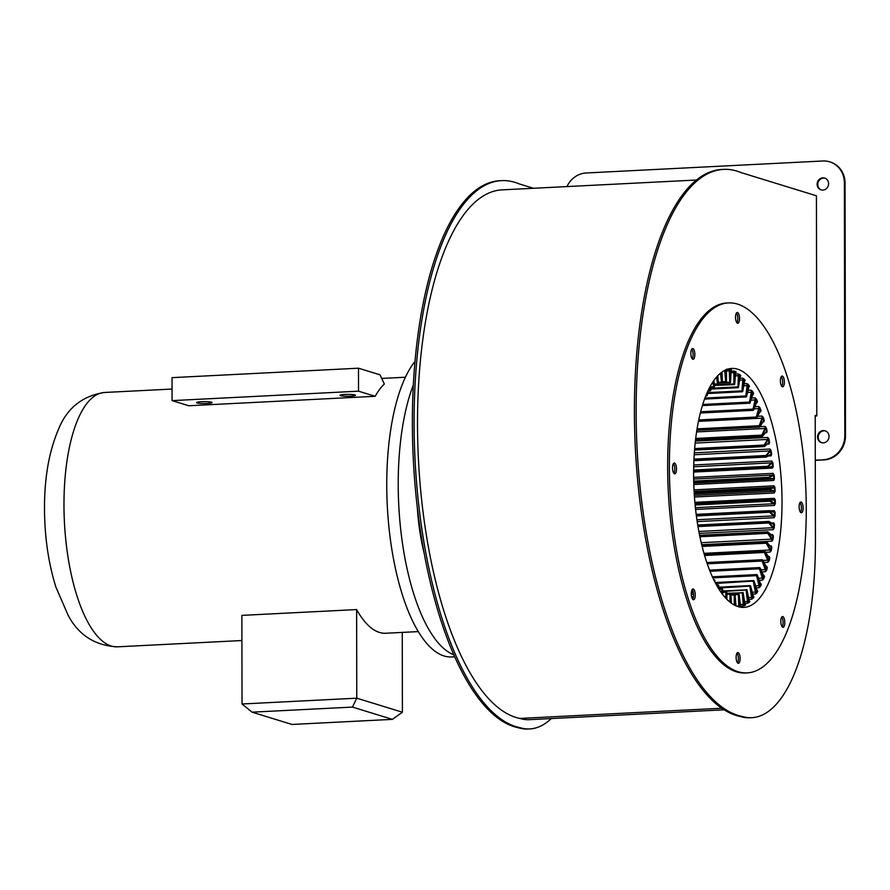<?xml version="1.0" encoding="UTF-8"?>
<svg xmlns="http://www.w3.org/2000/svg" width="890" height="890" viewBox="0 0 890 890"><rect width="100%" height="100%" fill="white"/><g stroke="black" fill="none" stroke-linecap="round" stroke-linejoin="round"><path stroke-width="1.33" d="M803.125 508.001A5.407 1.98 87.1 0 0 800.855 501.993A5.407 1.98 87.1 0 0 799.131 506.766A5.407 1.98 87.1 0 0 801.401 512.785A5.407 1.98 87.1 0 0 803.125 508.001M800.522 512.284A5.407 1.98 87.1 0 0 801.412 508.09A5.407 1.98 87.1 0 0 800.021 502.572M784.379 382.055A5.407 1.98 87.1 0 0 782.11 376.047A5.407 1.98 87.1 0 0 780.385 380.831A5.407 1.98 87.1 0 0 782.655 386.839A5.407 1.98 87.1 0 0 784.379 382.055M781.765 386.349A5.407 1.98 87.1 0 0 782.655 382.144A5.407 1.98 87.1 0 0 781.275 376.626M739.523 318.486A5.407 1.98 87.1 0 0 737.254 312.468A5.407 1.98 87.1 0 0 735.529 317.252A5.407 1.98 87.1 0 0 737.799 323.259A5.407 1.98 87.1 0 0 739.523 318.486M736.909 322.77A5.407 1.98 87.1 0 0 737.799 318.564A5.407 1.98 87.1 0 0 736.419 313.058M694.845 354.509A5.407 1.98 87.1 0 0 692.576 348.502A5.407 1.98 87.1 0 0 690.851 353.274A5.407 1.98 87.1 0 0 693.121 359.293A5.407 1.98 87.1 0 0 694.845 354.509M692.231 358.792A5.407 1.98 87.1 0 0 693.121 354.598A5.407 1.98 87.1 0 0 691.741 349.08M676.511 469.03A5.407 1.98 87.1 0 0 674.242 463.022A5.407 1.98 87.1 0 0 672.517 467.806A5.407 1.98 87.1 0 0 674.787 473.814A5.407 1.98 87.1 0 0 676.511 469.03M673.897 473.324A5.407 1.98 87.1 0 0 674.787 469.119A5.407 1.98 87.1 0 0 673.407 463.601M695.257 594.976A5.407 1.98 87.1 0 0 692.987 588.957A5.407 1.98 87.1 0 0 691.274 593.741A5.407 1.98 87.1 0 0 693.544 599.749A5.407 1.98 87.1 0 0 695.257 594.976M692.654 599.259A5.407 1.98 87.1 0 0 693.544 595.054A5.407 1.98 87.1 0 0 692.153 589.547M784.791 622.522A5.407 1.98 87.1 0 0 782.521 616.514A5.407 1.98 87.1 0 0 780.808 621.298A5.407 1.98 87.1 0 0 783.078 627.305A5.407 1.98 87.1 0 0 784.791 622.522M782.188 626.816A5.407 1.98 87.1 0 0 783.078 622.611A5.407 1.98 87.1 0 0 781.687 617.093M740.113 658.556A5.407 1.98 87.1 0 0 737.843 652.537A5.407 1.98 87.1 0 0 736.119 657.321A5.407 1.98 87.1 0 0 738.389 663.328A5.407 1.98 87.1 0 0 740.113 658.556M737.51 662.839A5.407 1.98 87.1 0 0 738.4 658.633A5.407 1.98 87.1 0 0 737.009 653.127M821.826 442.719A6.174 5.696 107.1 0 1 825.453 430.938M823.317 442.853A6.174 5.696 107.1 0 1 817.632 436.022A6.174 5.696 107.1 0 1 825.119 430.827A6.174 5.696 107.1 0 1 823.317 442.853M821.392 189.97A6.174 5.696 107.1 0 1 825.019 178.189M822.872 190.093A6.174 5.696 107.1 0 1 817.198 183.273A6.174 5.696 107.1 0 1 824.674 178.067A6.174 5.696 107.1 0 1 822.872 190.093M669.38 466.838A185.231 67.885 87.1 0 0 747.188 672.896A185.231 67.885 87.1 0 0 806.262 508.969A185.231 67.885 87.1 0 0 728.454 302.911A185.231 67.885 87.1 0 0 669.38 466.838M728.454 302.911L726.73 303.001A185.231 67.885 87.1 0 0 667.656 466.927A185.231 67.885 87.1 0 0 745.475 672.985L747.188 672.896M724.126 709.797L529.305 719.676A190.249 69.72 -92.9 0 1 519.938 718.441A264.953 97.11 -92.9 0 1 417.51 424.352A264.953 97.11 -92.9 0 1 502.016 189.87L696.458 180.025M723.581 169.378L721.857 169.467A274.209 100.503 87.1 0 0 634.403 412.148A274.209 100.503 87.1 0 0 740.335 716.495A199.505 73.125 87.1 0 0 750.081 717.763L751.805 717.674A199.505 73.125 -92.9 0 1 742.06 716.417A274.209 100.503 -92.9 0 1 636.127 412.059A274.209 100.503 -92.9 0 1 723.581 169.378A274.209 100.503 -92.9 0 1 741.114 172.604L816.43 195.789L816.809 415.908L815.218 415.997M529.773 728.921L528.048 729.01A199.505 73.125 -92.9 0 1 518.303 727.742A274.209 100.503 -92.9 0 1 412.37 423.395A274.209 100.503 -92.9 0 1 499.824 180.715L501.537 180.626A274.209 100.503 87.1 0 0 414.095 423.306A274.209 100.503 87.1 0 0 520.027 727.664A199.505 73.125 87.1 0 0 529.773 728.921A199.505 73.125 87.1 0 0 551.288 718.553M533.455 188.28L519.07 183.852A274.209 100.503 87.1 0 0 501.537 180.626M693.31 592.506L691.319 592.606M782.021 501.504A119.627 43.844 87.1 0 0 731.769 368.427A119.627 43.844 87.1 0 0 693.622 474.303A119.627 43.844 87.1 0 0 743.873 607.381A119.627 43.844 87.1 0 0 782.021 501.504M695.079 504.508L769.539 500.736L769.716 499.624L773.888 499.735A1.546 0.567 87.1 0 0 774.4 498.322L775.279 499.969L774.678 499.946A2.002 0.734 -92.9 0 1 774.333 500.169L770.139 500.069L770.139 500.77L774.345 503.251A2.002 0.734 -92.9 0 1 774.678 503.684A119.16 43.677 87.1 0 0 774.678 499.946L774.4 498.322L694.89 502.349M714.414 384.947L733.861 383.957L733.838 372.61A1.546 0.567 87.1 0 0 733.316 370.919L734.795 371.208L734.361 371.675A2.002 0.734 -92.9 0 1 734.439 372.632L734.461 383.991L735.585 373.31A2.002 0.734 -92.9 0 1 735.741 372.498A119.16 43.677 87.1 0 0 734.361 371.675L731.057 371.03M736.186 372.02L735.741 372.498L736.186 372.02A119.627 43.844 -92.9 0 0 734.795 371.208M739.946 378.261L742.416 378.139L743.873 378.773L743.395 379.218A2.002 0.734 -92.9 0 1 743.406 380.175L742.071 391.455L707.049 393.235M743.873 378.773A119.627 43.844 -92.9 0 1 745.208 380.33L744.719 380.775A119.16 43.677 87.1 0 0 743.395 379.218L742.416 378.139A1.546 0.567 87.1 0 1 742.816 380.052L739.712 380.208M748.123 390.332L750.982 390.187L752.395 391.122L751.883 391.522A2.002 0.734 -92.9 0 1 751.816 392.445L749.602 402.68L702.555 405.061M752.395 391.122A119.627 43.844 -92.9 0 1 753.607 393.369L753.285 394.459L753.085 393.758A119.16 43.677 87.1 0 0 751.883 391.522L750.982 390.187A1.546 0.567 87.1 0 1 751.238 392.234L747.644 392.412M755.065 406.697L758.636 406.507L759.982 407.72L759.437 408.054A2.002 0.734 -92.9 0 1 759.303 408.899L756.289 417.655L698.606 420.57M759.982 407.72A119.627 43.844 -92.9 0 1 761.017 410.546L760.616 411.892L760.472 410.868A119.16 43.677 87.1 0 0 759.437 408.054L758.636 406.507A1.546 0.567 87.1 0 1 758.736 408.61L754.264 408.833M760.06 426.666L765.055 426.41L766.301 427.834L765.734 428.09A2.002 0.734 -92.9 0 1 765.534 428.824L761.84 435.7L695.624 439.059M766.301 427.834A119.627 43.844 -92.9 0 1 767.124 431.116L766.624 432.662L766.557 431.361A119.16 43.677 87.1 0 0 765.734 428.09L765.055 426.41A1.546 0.567 87.1 0 1 764.988 428.468L696.592 431.928M694.322 452.854L769.95 449.016L771.085 450.585L770.506 450.752A2.002 0.734 -92.9 0 1 770.251 451.341L766.012 456.058L693.933 459.707M771.085 450.585A119.627 43.844 -92.9 0 1 771.663 454.189L771.04 455.869L771.074 454.345A119.16 43.677 87.1 0 0 770.506 450.752L769.95 449.016A1.546 0.567 87.1 0 1 769.728 450.941L694.2 454.768M693.644 477.363L773.11 473.347L774.122 474.993L773.521 475.06A2.002 0.734 -92.9 0 1 773.221 475.483L768.604 477.819L693.71 481.612M774.122 474.993A119.627 43.844 -92.9 0 1 774.422 478.742L773.677 480.489L773.822 478.798A119.16 43.677 87.1 0 0 773.521 475.06L773.11 473.347A1.546 0.567 87.1 0 1 772.743 475.049L693.666 479.054M718.364 382.767L729.733 382.199L729.277 370.763A1.546 0.567 87.1 0 0 728.688 369.216L730.178 369.328L729.744 369.806A2.002 0.734 -92.9 0 1 729.878 370.752L730.334 382.177L731.024 371.097A2.002 0.734 -92.9 0 1 731.135 370.24A119.16 43.677 87.1 0 0 729.744 369.806L727.319 369.283M731.569 369.751L731.135 370.24L731.569 369.751A119.627 43.844 -92.9 0 0 730.178 369.328M694.022 489.867L774 485.818L774.934 487.475L774.333 487.498A2.002 0.734 -92.9 0 1 774.022 487.82L769.883 488.91L694.178 492.726M774.934 487.475A119.627 43.844 -92.9 0 1 775.09 491.247L774.289 492.993L774.489 491.258A119.16 43.677 87.1 0 0 774.333 487.498L774 485.818A1.546 0.567 87.1 0 1 773.555 487.386L694.1 491.402M693.744 464.981L771.764 461.031L772.832 462.644L772.242 462.767A2.002 0.734 -92.9 0 1 771.964 463.278L767.514 466.816L693.633 470.554M772.832 462.644A119.627 43.844 -92.9 0 1 773.265 466.349L772.598 468.062L772.676 466.449A119.16 43.677 87.1 0 0 772.242 462.767L771.764 461.031A1.546 0.567 87.1 0 1 771.463 462.856L693.699 466.794M695.39 441.095L767.714 437.435L768.904 438.937L768.326 439.148A2.002 0.734 -92.9 0 1 768.092 439.816L764.11 445.645L694.601 449.161M768.904 438.937A119.627 43.844 -92.9 0 1 769.605 442.397L769.049 444.021L769.027 442.597A119.16 43.677 87.1 0 0 768.326 439.148L767.714 437.435A1.546 0.567 87.1 0 1 767.569 439.438L695.168 443.098M757.868 416.275L762.018 416.064L763.32 417.388L762.763 417.688A2.002 0.734 -92.9 0 1 762.597 418.478L759.226 426.332L696.97 429.492M763.32 417.388A119.627 43.844 -92.9 0 1 764.254 420.458L763.809 421.916L763.698 420.748A119.16 43.677 87.1 0 0 762.763 417.688L762.018 416.064A1.546 0.567 87.1 0 1 762.04 418.155L698.45 421.37M751.783 398.008L754.943 397.852L756.322 398.931L755.799 399.299A2.002 0.734 -92.9 0 1 755.699 400.189L753.073 409.734L700.497 412.404M756.322 398.931A119.627 43.844 -92.9 0 1 757.457 401.479L757.101 402.703L756.923 401.835A119.16 43.677 87.1 0 0 755.799 399.299L754.943 397.852A1.546 0.567 87.1 0 1 755.12 399.933L751.16 400.133M744.151 383.724L746.788 383.59L748.234 384.38L747.734 384.803A2.002 0.734 -92.9 0 1 747.711 385.748L745.92 396.573L704.724 398.653M748.234 384.38A119.627 43.844 -92.9 0 1 749.502 386.293L749.002 386.705A119.16 43.677 87.1 0 0 747.734 384.803L746.788 383.59A1.546 0.567 87.1 0 1 747.122 385.581L743.806 385.748M735.563 374.022L737.899 373.9L739.39 374.367L738.923 374.824A2.002 0.734 -92.9 0 1 738.978 375.791L738.088 387.406L710.676 388.797M739.39 374.367A119.627 43.844 -92.9 0 1 740.747 375.558L740.28 376.014A119.16 43.677 87.1 0 0 738.923 374.824L737.899 373.9A1.546 0.567 87.1 0 1 738.377 375.714L735.418 375.858M775.279 503.718L774.411 505.453L775.279 503.718A119.627 43.844 -92.9 0 0 775.279 501.849A119.627 43.844 -92.9 0 0 775.279 499.969M770.428 510.905L774.311 510.704L775.123 512.34L774.523 512.262A2.002 0.734 -92.9 0 1 774.178 512.384L769.95 511.094L769.461 512.24L696.381 515.944M775.123 512.34A119.627 43.844 -92.9 0 1 774.99 516.022L774.055 517.713L774.389 515.933A119.16 43.677 87.1 0 0 774.523 512.262L774.311 510.704A1.546 0.567 87.1 0 1 773.855 511.961M771.307 534.69L772.709 534.623L773.388 536.147L772.798 535.98A2.002 0.734 -92.9 0 1 772.442 535.902L768.304 532.264L767.725 533.332L699.907 536.77M773.388 536.147A119.627 43.844 -92.9 0 1 772.965 539.574L771.897 541.153L772.375 539.396A119.16 43.677 87.1 0 0 772.798 535.98L772.709 534.623A1.546 0.567 87.1 0 1 772.298 535.558L772.442 535.902M768.459 556.55L769.249 556.506L769.806 557.863L769.227 557.607A2.002 0.734 -92.9 0 1 768.871 557.329L765 551.522L764.343 552.456L704.591 555.482M769.806 557.863A119.627 43.844 -92.9 0 1 769.116 560.889L767.925 562.28L768.537 560.633A119.16 43.677 87.1 0 0 769.227 557.607L769.249 556.506A1.546 0.567 87.1 0 1 768.86 557.162M763.564 575.441L763.965 576.208A2.002 0.734 -92.9 0 1 763.642 575.752L760.205 568.02L759.47 568.777L710.042 571.28M764.532 576.531A119.627 43.844 -92.9 0 1 763.598 579.023L762.307 580.169L763.042 578.7A119.16 43.677 87.1 0 0 763.965 576.208L764.076 575.418A1.546 0.567 87.1 0 1 763.776 575.819L763.72 575.83M757.09 590.537L757.256 590.96A2.002 0.734 -92.9 0 1 756.956 590.337L754.119 581.025L715.671 583.484M757.79 591.338A119.627 43.844 -92.9 0 1 756.667 593.196L755.287 594.042L756.133 592.818A119.16 43.677 87.1 0 0 757.256 590.96L757.423 590.515A1.546 0.567 87.1 0 1 757.212 590.726L757.156 590.738M749.424 601.151L749.881 601.651L749.38 601.228A2.002 0.734 -92.9 0 1 749.135 600.461L746.999 589.981L722.713 591.494M749.881 601.651A119.627 43.844 -92.9 0 1 748.612 602.786L747.166 603.298L748.112 602.363A119.16 43.677 87.1 0 0 749.38 601.228L749.591 601.151A1.546 0.567 87.1 0 1 749.469 601.217M740.903 606.846L740.68 606.557A2.002 0.734 -92.9 0 1 740.491 605.69L739.167 594.487L735.029 594.743M744.874 603.62L745.108 604.533A2.002 0.734 -92.9 0 1 744.885 603.709L743.15 592.807L726.874 593.797M745.598 604.966A119.627 43.844 -92.9 0 1 744.274 605.712L742.805 606.057L743.795 605.278A119.16 43.677 87.1 0 0 745.108 604.533L745.331 604.633A1.546 0.567 87.1 0 1 745.275 604.666L745.308 604.688M753.385 596.433L753.441 596.689A2.002 0.734 -92.9 0 1 753.174 595.989L750.671 586.043L718.586 588.067M753.964 597.09A119.627 43.844 -92.9 0 1 752.762 598.592L751.349 599.281L752.239 598.191A119.16 43.677 87.1 0 0 753.441 596.689L753.641 596.422A1.546 0.567 87.1 0 1 753.474 596.556L753.418 596.567M760.494 583.506L760.783 584.107A2.002 0.734 -92.9 0 1 760.461 583.562L757.301 574.996L756.544 575.663L712.879 577.866M761.328 584.463A119.627 43.844 -92.9 0 1 760.294 586.655L758.959 587.656L759.749 586.288A119.16 43.677 87.1 0 0 760.783 584.107L760.917 583.484A1.546 0.567 87.1 0 1 760.661 583.784M766.234 566.418L766.791 567.342A2.002 0.734 -92.9 0 1 766.457 566.975L762.786 560.166L762.085 561.023L707.25 563.793M767.369 567.631A119.627 43.844 -92.9 0 1 766.557 570.412L765.311 571.68L765.99 570.112A119.16 43.677 87.1 0 0 766.791 567.342L766.857 566.396A1.546 0.567 87.1 0 1 766.524 566.919M770.184 545.937L771.207 545.882L771.819 547.328L771.23 547.116A2.002 0.734 -92.9 0 1 770.874 546.938L766.846 542.188L766.234 543.2L702.121 546.449M771.819 547.328A119.627 43.844 -92.9 0 1 771.263 550.576L770.128 552.067L770.673 550.354A119.16 43.677 87.1 0 0 771.23 547.116L771.207 545.882A1.546 0.567 87.1 0 1 770.807 546.671L770.874 546.938M771.641 522.964L773.755 522.853L774.5 524.444L773.899 524.321A2.002 0.734 -92.9 0 1 773.544 524.344L769.338 521.863L768.804 522.975L697.982 526.568M774.5 524.444A119.627 43.844 -92.9 0 1 774.211 528.015L773.21 529.661L773.621 527.881A119.16 43.677 87.1 0 0 773.899 524.321L773.755 522.853A1.546 0.567 87.1 0 1 773.31 523.943M674.075 464.825L672.862 464.892M751.805 717.674A199.505 73.125 -92.9 0 0 815.429 541.109L815.207 415.419L816.809 415.908M518.303 727.742L520.027 727.664M740.335 716.495L742.06 716.417M519.938 718.441L721.745 708.229M829.669 161.835L830.359 162.047A23.151 21.349 107.1 0 1 845.055 183.095L844.376 182.884A23.151 21.349 -72.9 0 0 829.669 161.835A23.151 21.349 -72.9 0 0 822.816 160.99L586.154 172.983A23.151 21.349 -72.9 0 0 566.963 186.577M845.055 183.095L845.5 435.844A23.151 21.349 107.1 0 1 824.029 459.907L815.296 460.108M823.339 459.707A23.151 21.349 -72.9 0 0 844.81 435.633L845.5 435.844M844.376 182.884L844.81 435.633M824.029 459.907L815.296 460.353M672.94 464.613L673.975 464.558M673.296 472.267L674.398 472.212M691.274 594.22L693.51 594.108M691.63 596.901L693.432 596.812M736.586 606.112L738.778 606.001L738.311 594.576L738.911 594.553L739.379 605.99A2.002 0.734 -92.9 0 1 739.323 606.924L739.323 606.924A119.16 43.677 87.1 0 0 740.68 606.557M744.274 605.712L743.795 605.278A2.002 0.734 -92.9 0 0 743.806 604.321L743.206 604.388L742.305 593.018L742.905 592.951L743.806 604.321M748.612 602.786L748.112 602.363A2.002 0.734 -92.9 0 0 748.09 601.395L747.489 601.506L746.165 590.304L746.766 590.192L748.09 601.395M752.762 598.592L752.239 598.191A2.002 0.734 -92.9 0 0 752.183 597.223L751.594 597.39L749.858 586.477L750.437 586.321L752.183 597.223M756.667 593.196L756.133 592.818A2.002 0.734 -92.9 0 0 756.033 591.861L755.454 592.061L753.329 581.582L753.908 581.37L756.033 591.861M760.294 586.655L759.749 586.288A2.002 0.734 -92.9 0 0 759.615 585.364L759.048 585.609L756.544 575.663L757.112 575.407L759.615 585.364M763.598 579.023L763.042 578.7A2.002 0.734 -92.9 0 0 762.875 577.799L762.318 578.088L759.47 568.777L760.027 568.488L762.875 577.799M766.557 570.412L765.99 570.112A2.002 0.734 -92.9 0 0 765.778 569.255L765.233 569.578L762.085 561.023L762.63 560.689L765.778 569.255M769.116 560.889L768.537 560.633A2.002 0.734 -92.9 0 0 768.304 559.821L767.781 560.188L764.343 552.456L764.877 552.1L768.304 559.821M771.263 550.576L770.673 550.354A2.002 0.734 -92.9 0 0 770.417 549.608L769.906 549.998L766.234 543.2L766.746 542.8L770.417 549.608M772.965 539.574L772.375 539.396A2.002 0.734 -92.9 0 0 772.086 538.717L771.597 539.14L767.725 533.332L768.226 532.91L772.086 538.717M774.211 528.015L773.621 527.881A2.002 0.734 -92.9 0 0 773.31 527.28L772.832 527.726L768.804 522.975L769.283 522.53L773.31 527.28M774.99 516.022L774.389 515.933A2.002 0.734 -92.9 0 0 774.066 515.41L773.599 515.877L769.461 512.24L769.928 511.783L774.066 515.41M775.09 491.247L774.489 491.258A2.002 0.734 -92.9 0 0 774.144 490.924L769.483 490.101L694.245 493.906M774.422 478.742L773.822 478.798A2.002 0.734 -92.9 0 0 773.466 478.564L693.744 482.747M773.265 466.349L772.676 466.449A2.002 0.734 -92.9 0 0 772.32 466.304L767.948 467.84M771.663 454.189L771.074 454.345A2.002 0.734 -92.9 0 0 770.718 454.301L770.34 454.779M769.605 442.397L769.027 442.597A2.002 0.734 -92.9 0 0 768.671 442.664L768.315 443.12M767.124 431.116L766.557 431.361A2.002 0.734 -92.9 0 0 766.212 431.517L765.867 431.962M764.254 420.458L763.698 420.748A2.002 0.734 -92.9 0 0 763.364 421.003L763.119 421.415M761.017 410.546L760.472 410.868A2.002 0.734 -92.9 0 0 760.16 411.224L759.982 411.592M757.457 401.479L756.923 401.835A2.002 0.734 -92.9 0 0 756.634 402.28L756.511 402.603M753.607 393.369L753.085 393.758A2.002 0.734 -92.9 0 0 752.818 394.292L752.74 394.559M749.502 386.293L749.002 386.705A2.002 0.734 -92.9 0 0 748.757 387.328L748.701 387.551M745.208 380.33L744.719 380.775A2.002 0.734 -92.9 0 0 744.507 381.465L744.474 381.654M740.747 375.558L740.28 376.014A2.002 0.734 -92.9 0 0 740.091 376.77L740.08 376.926M340.547 395.672A7.721 0.946 179.9 0 0 349.169 396.239A7.721 0.946 179.9 0 0 355.444 395.293A7.721 0.946 179.9 0 0 354.887 394.949A7.721 0.946 179.9 0 0 346.266 394.381A7.721 0.946 179.9 0 0 340.002 395.316A7.721 0.946 179.9 0 0 340.547 395.672M197.113 402.936A7.721 0.946 179.9 0 0 205.746 403.504A7.721 0.946 179.9 0 0 212.009 402.558A7.721 0.946 179.9 0 0 211.464 402.213A7.721 0.946 179.9 0 0 202.831 401.646A7.721 0.946 179.9 0 0 196.568 402.58A7.721 0.946 179.9 0 0 197.113 402.936M418.3 631.6L385.682 633.246A127.348 46.669 -92.9 0 1 356.623 609.572L241.869 615.379L242.024 703.99L356.768 698.183L356.623 609.572M414.996 361.407A154.359 56.571 87.1 0 0 386.75 485.239A154.359 56.571 87.1 0 0 451.597 656.953L454.701 656.798M413.327 384.981A154.359 56.571 87.1 0 0 398.219 484.661A154.359 56.571 87.1 0 0 453.811 654.806M417.332 507.756A104.197 38.181 87.1 0 0 424.118 552.99M375.191 396.306L188.725 405.751L172.07 400.622L358.536 391.177L375.191 396.306A127.348 46.669 -92.9 0 1 384.358 384.035L379.986 374.812L358.492 368.204L358.536 391.177M352.462 707.083L252.059 712.167L291.987 724.46L392.39 719.365L352.462 707.083L356.768 698.183L402.402 712.223L402.258 632.412M402.402 712.223L392.39 719.365M252.059 712.167L242.024 703.99M172.07 400.622L172.037 377.649L358.492 368.204M710.587 388.251L737.955 386.872L738.377 375.714L738.978 375.791M707.138 392.657L741.948 390.888L742.816 380.052L743.406 380.175M704.947 398.053L745.831 395.972L747.122 385.581L747.711 385.748M702.755 404.449L749.536 402.08L751.238 392.234L751.816 392.445M700.653 411.77L753.029 409.122L755.12 399.933L755.699 400.189M698.739 419.947L756.266 417.032L758.736 408.61L759.303 408.899M697.07 428.869L759.226 425.72L762.04 418.155L762.597 418.478M695.702 438.447L761.862 435.099L764.988 428.468L765.534 428.824M694.656 448.582L764.154 445.056L767.569 439.438L768.092 439.816M693.955 459.14L766.079 455.491L769.728 450.941L770.251 451.341M693.644 470.031L767.603 466.282L771.463 462.856L771.964 463.278M693.699 481.112L768.726 477.318L772.743 475.049L773.221 475.483M694.156 492.281L774.022 487.82M735.585 373.31L735.885 372.398A1.546 0.567 87.1 0 1 735.952 372.476L735.83 372.476M760.205 411.336A1.546 0.567 87.1 0 1 760.616 411.892L759.915 411.925M695.546 439.682L761.996 436.322L762.407 435.455L762.496 436.378L766.145 431.828A1.546 0.567 87.1 0 1 766.624 432.662L765.433 432.718M770.473 454.745A1.546 0.567 87.1 0 1 771.04 455.869L768.248 456.003M693.755 483.059L773.054 479.043A1.546 0.567 87.1 0 1 773.677 480.489L693.799 484.538M694.345 495.418L773.71 491.402A1.546 0.567 87.1 0 1 774.289 492.993L694.456 497.032M771.986 466.783A1.546 0.567 87.1 0 1 772.598 468.062L693.622 472.067M768.515 443.053A1.546 0.567 87.1 0 1 769.049 444.021L767.336 444.11M696.881 430.081L759.404 426.911L759.782 426.043L759.927 426.889L763.331 421.259A1.546 0.567 87.1 0 1 763.809 421.916L762.908 421.96M756.734 402.269A1.546 0.567 87.1 0 1 757.101 402.703L756.533 402.736M740.091 376.77L738.4 387.662L710.71 389.064L738.344 387.639L740.38 376.058A1.546 0.567 87.1 0 1 740.502 376.181L740.291 376.192M695.402 507.701L773.899 503.718A1.546 0.567 87.1 0 1 774.411 505.453L695.591 509.436M696.915 519.76L773.599 515.877A1.546 0.567 87.1 0 1 774.055 517.713L697.193 521.607M701.22 542.711L771.597 539.14A1.546 0.567 87.1 0 1 771.897 541.153L701.698 544.713M763.008 560.433L767.781 560.188A1.546 0.567 87.1 0 1 767.925 562.28L764.11 562.469M758.569 578.277L762.318 578.088A1.546 0.567 87.1 0 1 762.307 580.169L759.326 580.325M752.261 592.228L755.454 592.061A1.546 0.567 87.1 0 1 755.287 594.042L752.751 594.175M744.596 601.651L747.489 601.506A1.546 0.567 87.1 0 1 747.166 603.298L744.874 603.42M741.159 607.002A119.627 43.844 -92.9 0 1 740.48 607.191M740.391 604.533L743.206 604.388A1.546 0.567 87.1 0 1 742.805 606.057L740.614 606.168M748.579 597.535L751.594 597.39A1.546 0.567 87.1 0 1 751.349 599.281L748.957 599.404M755.621 585.787L759.048 585.609A1.546 0.567 87.1 0 1 758.959 587.656L756.233 587.789M761.061 569.8L765.233 569.578A1.546 0.567 87.1 0 1 765.311 571.68L761.973 571.847M703.968 553.346L769.906 549.998A1.546 0.567 87.1 0 1 770.128 552.067L765.623 552.289M698.861 531.475L772.832 527.726A1.546 0.567 87.1 0 1 773.21 529.661L699.229 533.41M729.878 370.752L726.485 370.907M730.223 382.733L718.408 383.245M729.733 382.199L730.334 382.177L729.733 382.199M731.024 371.097L730.59 382.333M731.313 370.006L731.013 371.175M722.413 381.754L725.606 381.588L724.727 370.385M725.306 370.095A2.002 0.734 -92.9 0 1 725.306 370.151L726.474 381.532L726.451 370.173A2.002 0.734 -92.9 0 1 726.485 369.584M726.062 382.021L722.38 382.177M718.33 382.322L721.534 382.155L720.477 373.21M721.034 372.765L722.391 381.977L721.99 372.053M721.712 382.522L718.364 382.7L721.901 382.478M714.303 384.046L717.562 383.879L716.483 377.149M717.006 376.559L718.397 383.579L717.774 375.725M717.74 384.213L714.347 384.369L718.052 384.057M710.376 386.928L713.724 386.761L712.779 382.11M713.257 381.398L714.537 386.338L713.858 380.531M713.847 387.017L710.42 387.195L714.269 386.783M707.962 390.844L710.064 390.743L709.375 387.973M709.797 387.161L710.865 390.209L710.242 386.338M710.164 390.944L707.861 391.055M705.803 395.839L706.627 395.794L706.282 394.659M706.66 393.769L707.394 395.149L706.971 393.046M706.693 395.939L705.748 395.983M703.845 401.123L704.046 400.545M714.726 581.66L714.881 580.38L714.403 581.037M717.585 586.91L717.919 585.008L716.539 585.075M718.519 588.457L718.753 585.509L718.063 587.723M716.439 584.908L717.974 584.83M721.445 592.862L721.901 589.18L719.064 589.325M722.569 594.375L722.747 589.581L721.968 593.585M718.92 589.102L721.979 588.946M725.528 597.935L725.984 592.262L722.68 592.428M726.852 599.326L726.841 592.54L726.084 598.536M726.885 599.359L726.874 592.562L722.691 592.117L726.084 591.961M729.811 602.018L730.1 594.197L726.874 594.353M731.324 603.186L730.968 594.353L730.39 602.486M730.534 593.919L726.874 593.997L730.234 593.841M734.25 605.022L734.228 594.965L731.035 595.132M735.096 594.976L735.986 605.868L735.096 595.01L734.851 605.334M731.002 594.498L739.156 594.431M726.874 593.307L743.128 592.718M722.736 590.96L746.955 589.848M718.631 587.5L750.148 585.631L718.653 587.233M715.371 582.917L753.585 580.647L715.204 582.594M712.612 577.276L756.756 574.64L712.434 576.887M709.797 570.679L759.648 567.698L709.619 570.234M706.849 562.636L762.229 559.832M707.038 563.181L762.207 559.877L706.86 562.68M704.212 554.214L764.466 551.155M704.413 554.882L764.299 551.845L764.421 551.277L704.246 554.325M701.787 545.069L766.323 541.799M701.976 545.837L766.156 542.589L766.268 541.977L701.832 545.247M699.607 535.313L767.792 531.853M699.785 536.181L767.625 532.743L767.703 532.098L699.662 535.546M697.894 525.99L769.338 521.863L697.727 525.022L768.849 521.44M773.132 523.91L768.882 521.418L697.782 525.334M696.314 515.399L769.327 511.705L769.494 510.649L696.18 514.364L769.472 510.649M769.783 510.726L774.178 512.384M773.888 511.973L769.494 510.649L696.225 514.709M774.333 500.169L769.683 499.624L694.979 503.406L769.672 499.624L695.023 503.807M774.345 503.251L773.899 503.718L769.694 501.237L695.135 505.019M694.222 493.438L769.316 489.634L769.883 488.91L769.917 489.622L774.144 490.924M693.733 482.313L768.66 478.52L769.205 477.752L769.26 478.453L773.466 478.564M767.77 467.884L693.622 471.633L767.792 467.884L767.514 466.816L768.192 467.395L772.32 466.304M693.633 471.255L767.87 467.873L772.008 466.783M693.9 460.386L766.29 457.06L693.889 460.72L766.29 457.06L770.518 454.723M766.29 457.06L766.012 456.058L766.702 456.57L770.718 454.301M764.365 446.558L694.523 450.095L764.41 446.569L768.471 443.053M694.545 449.828L764.243 446.291L764.11 445.645L764.822 446.09L768.671 442.664M762.096 436.523L695.524 439.894M695.524 439.927L762.152 436.556L766.212 431.517M759.47 427.055L696.848 430.226M696.848 430.282L759.548 427.111L763.364 421.003M756.522 418.255L698.483 421.204M698.494 421.115L756.489 418.178L760.16 411.224M753.285 410.212L700.363 412.916L753.285 410.212L756.634 402.28M702.421 405.506L749.836 403.103L752.818 394.292M704.58 399.032L746.165 396.929L748.757 387.328M707.105 393.536L742.316 391.756L744.507 381.465M734.439 372.632L730.99 372.754M734.372 384.602L714.47 385.459M738.722 606.813A1.546 0.567 87.1 0 0 738.778 606.001L739.379 605.99M725.606 381.588L726.207 381.521L725.606 381.588M726.451 370.218L726.474 381.576M717.807 375.702L718.397 383.557M713.724 386.761L714.303 386.549L713.724 386.761M713.88 380.486L714.537 386.282M707.85 391.099L710.643 390.632M710.276 386.293L710.843 390.12M705.726 396.039L707.194 395.549M706.994 392.991L707.372 395.026M714.748 581.726L714.859 580.525M713.702 579.601L714.637 580.024M718.553 588.513L718.742 585.62M716.417 584.864L718.497 585.131M722.602 594.42L722.747 589.658M718.898 589.069L722.469 589.18M730.968 594.353L731.357 603.209M738.733 594.053L740.491 605.69M740.491 605.634L740.892 606.858M742.738 592.373L744.885 603.709M746.61 589.569L749.135 600.461M749.102 600.338L749.413 601.228M770.54 546.538L766.401 541.754L701.776 545.025M772.042 535.491L767.848 531.831L699.607 535.279M769.539 500.736L770.139 500.77L769.539 500.736M769.316 489.634L769.917 489.622L769.316 489.634M768.66 478.52L769.26 478.453L768.66 478.52M764.243 446.291L764.822 446.09L764.243 446.291M698.461 421.282L756.622 418.333L760.149 411.336M700.33 413.027L753.407 410.334L756.678 402.269M702.388 405.606L749.936 403.192L752.907 394.125M704.557 399.109L746.354 396.873M748.89 386.994L746.499 396.784M707.116 393.58L742.482 391.711M744.674 380.964L742.716 391.522M733.861 383.957L734.461 383.991L733.861 383.957M735.574 373.422L734.706 384.257M63.969 505.175A127.348 46.669 87.1 0 0 117.458 646.83C94.907 645.617 78.409 634.993 67.974 614.957L55.892 587.077C48.438 563.181 44.633 537.071 44.5 508.735C44.4 477.83 49.039 451.441 58.395 429.547C66.906 408.21 82.303 395.85 104.575 392.468A127.348 46.669 87.1 0 0 63.969 505.175M726.485 370.195L726.629 369.116M722.424 381.977L722.024 372.031M718.653 587.2L750.214 585.598L753.496 596.589M715.171 582.538L753.663 580.591L757.234 590.749M712.389 576.809L756.856 574.562L760.605 583.796M709.575 570.123L759.749 567.575L763.798 575.852M706.816 562.536L762.33 559.721L766.468 566.93M704.19 554.147L764.555 551.088L768.815 557.173M117.458 646.83L241.913 640.533M104.575 392.468L172.059 389.052M381.699 378.428L405.417 377.226"/></g></svg>
